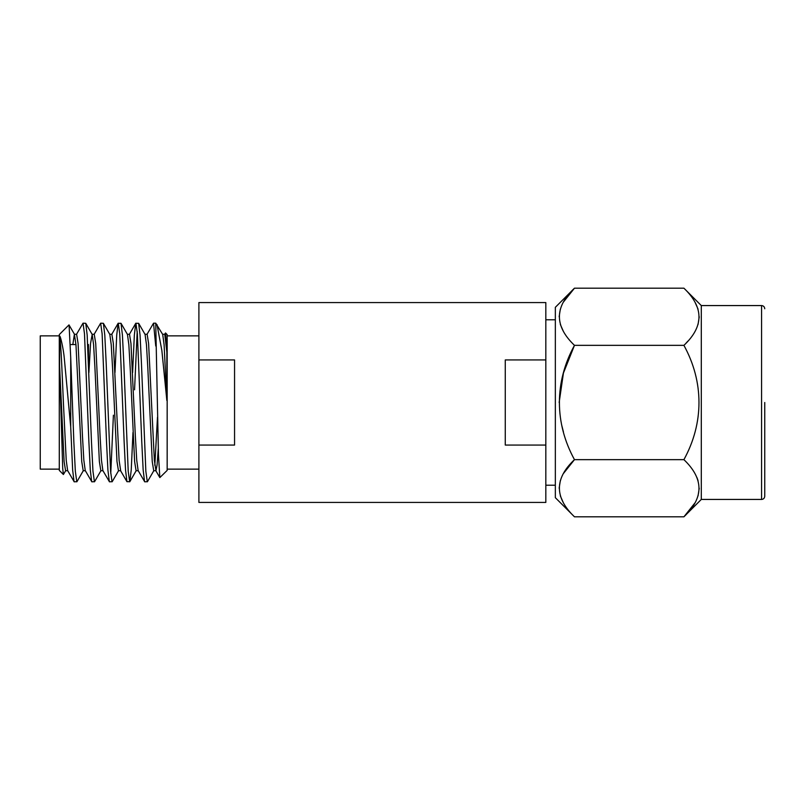 <?xml version="1.0" encoding="UTF-8"?>
<svg xmlns="http://www.w3.org/2000/svg" width="805" height="805" viewBox="0 0 805 805"><rect width="100%" height="100%" fill="white"/><g stroke="black" fill="none" stroke-linecap="round" stroke-linejoin="round"><path stroke-width="1.21" d="M234.557 402.5L234.557 359.936L198.895 359.936L198.895 445.064L234.557 445.064L234.557 402.5M198.895 359.936L198.895 302.569L545.83 302.569L545.83 359.936L505.268 359.936L505.268 445.064L545.83 445.064L545.83 502.431L198.895 502.431L198.895 445.064M545.83 359.936L545.83 445.064M164.572 334.437L165.518 332.958L167.168 334.598L167.168 470.402L159.833 477.596L158.454 454.604L155.737 323.177L162.701 334.437L164.099 344.671L166.846 400.457L161.875 350.577L156.995 324.566M165.518 332.958L166.846 352.087L166.846 400.457M65.748 470.563L63.394 474.507L62.72 468.55L59.6 366.124L64.108 461.577L65.577 470.714L67.721 470.714M59.6 366.124L59.6 336.067C61.009 343.363 62.055 371.216 63.394 402.5L66.231 460.329L67.63 470.563L74.211 481.823L76.948 481.692L83.378 470.563M72.832 344.56L74.392 334.286L75.962 344.671L81.738 461.577L83.207 470.714L85.34 470.714M74.392 334.286L76.616 334.286L78.085 343.423L82.492 436.612L83.851 460.329L85.25 470.563L91.84 481.823L94.567 481.692L101.007 470.563M88.902 372.514L90.552 343.423L92.193 334.437L93.591 344.671L94.96 368.388L99.367 461.577L100.836 470.714L102.97 470.714M92.102 334.286L94.245 334.286L95.715 343.423L100.112 436.612L101.48 460.329L102.879 470.563L109.47 481.823L112.197 481.692L118.637 470.563M94.064 334.437L100.655 323.177L103.382 323.308L109.822 334.437L111.221 344.671L112.589 368.388L116.987 461.577L118.456 470.714L120.599 470.714M109.732 334.286L111.865 334.286L113.334 343.423L119.11 460.329L120.68 470.714M114.984 372.514L116.725 335.041L118.134 323.308L121.012 323.308L127.452 334.437L128.85 344.671L130.209 368.388L134.616 461.577L136.085 470.714L138.219 470.714M127.361 334.286L129.494 334.286L130.963 343.423L135.371 436.612L136.739 460.329L138.138 470.563L144.719 481.823L147.446 481.692L153.886 470.563M132.614 372.514L134.344 335.041L135.763 323.308L138.641 323.308L145.071 334.437L146.47 344.671L147.838 368.388L152.246 461.577L153.715 470.714L155.939 470.714L157.066 465.109L158.283 448.717M144.991 334.286L147.124 334.286L148.593 343.423L154.359 460.329L155.939 470.714M154.822 465.3L157.488 417.242M59.288 335.866L40.25 335.866L40.25 469.134L59.288 469.134M63.394 474.507L59.288 470.402L59.288 334.598L68.978 324.908L74.563 334.437M59.6 336.067C60.335 335.051 63.535 349.189 64.299 358.326L70.709 426.902L72.651 469.959L74.06 481.692M69.079 324.948L70.709 357.42L70.709 426.902M70.709 357.42L73.859 442.156L75.328 471.197L76.797 481.823M76.445 334.437L83.026 323.177L84.495 333.803L88.902 442.156L90.281 469.959L91.69 481.692M83.026 323.177L85.753 323.308L87.171 335.041L91.488 442.156L92.957 471.197L94.427 481.823M100.655 323.177L102.124 333.803L106.532 442.156L107.91 469.959L109.319 481.692M103.382 323.308L104.791 335.041L106.169 362.844L110.577 471.197L112.046 481.823M118.275 323.177L119.744 333.803L124.151 442.156L125.53 469.959L126.949 481.692L129.826 481.692L131.235 469.959L132.976 432.486M121.012 323.308L122.42 335.041L123.799 362.844L128.206 471.197L129.675 481.823M135.904 323.177L137.373 333.803L141.781 442.156L143.159 469.959L144.568 481.692M134.556 389.811L137.202 331.539M138.641 323.308L140.05 335.041L141.428 362.844L145.836 471.197L147.305 481.823M110.758 473.461L113.404 415.189M87.745 344.56L88.48 344.56L88.48 360.992M162.61 334.286L164.753 334.286L166.846 352.087M146.953 334.437L153.534 323.177L155.737 345.999M555.339 307.319L574.468 288.19C554.383 307.097 554.383 326.146 574.468 345.345C554.393 381.942 554.373 423.007 574.468 459.655C554.383 478.552 554.383 497.601 574.468 516.81L555.339 497.681L555.339 307.319M563.43 331.479L560.33 324.425M559.153 316.768L560.33 309.14M563.43 302.056L574.468 288.19L683.918 288.19L701.296 305.568L701.296 499.432L683.918 516.81L574.468 516.81M563.43 431.913L561.81 425.583M559.153 402.48L563.43 373.067L574.468 345.345L683.918 345.345C703.993 326.448 703.993 307.399 683.918 288.19M563.43 502.944L560.33 495.89M559.153 488.233L560.33 480.595M563.43 473.521L574.468 459.655L683.918 459.655C704.003 423.007 703.993 381.952 683.918 345.345M696.949 477.546L698.046 480.575M699.233 488.233L698.056 495.86M694.946 502.944L683.918 516.81C703.993 497.903 703.993 478.854 683.918 459.655M694.946 302.056L698.046 309.11M699.233 316.768L698.056 324.405M687.862 341.159L685.88 343.333M764.75 402.5L764.75 496.252L764.75 402.5M701.296 305.568L761.58 305.568L761.58 499.432C763.482 499.261 764.549 498.204 764.75 496.252M545.83 319.786L555.339 319.786M545.83 485.214L555.339 485.214M167.168 335.866L198.895 335.866M111.694 334.437L118.134 323.308M120.509 470.563L126.949 481.692M129.323 334.437L135.763 323.308M155.757 470.563L159.833 477.596M153.534 323.177L155.737 323.177M85.753 323.308L92.193 334.437M129.826 481.692L136.256 470.563M70.327 344.56L75.962 344.56M167.168 469.134L198.895 469.134M761.58 305.568C763.482 305.739 764.549 306.796 764.75 308.748M701.296 499.432L761.58 499.432"/></g></svg>
